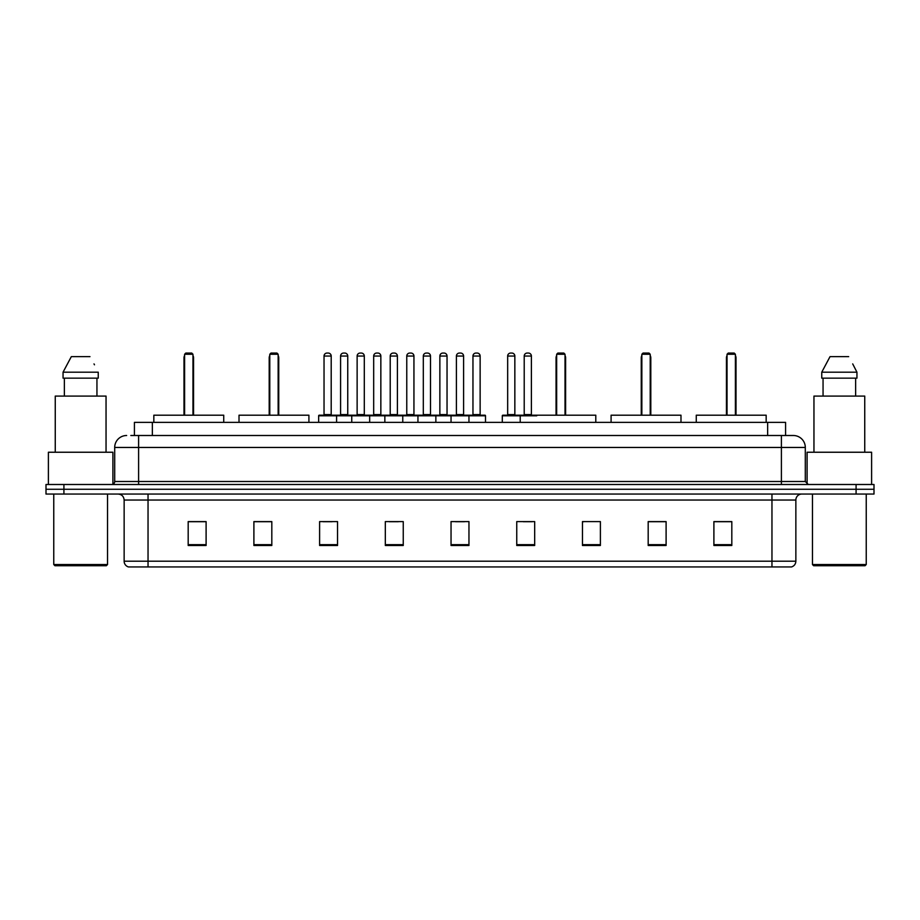 <?xml version="1.0" encoding="UTF-8"?>
<svg xmlns="http://www.w3.org/2000/svg" width="920" height="920" viewBox="0 0 920 920"><rect width="100%" height="100%" fill="white"/><g stroke="black" fill="none" stroke-linecap="round" stroke-linejoin="round"><path stroke-width="1.38" d="M130.835 435.505L138.598 435.505L130.835 435.505L134.423 435.505L134.423 422.36L785.577 422.36L785.577 435.505M126.649 435.505A11.948 11.948 0 0 0 114.701 447.453L114.701 481.505A2.99 2.99 0 0 1 111.711 484.495M805.299 447.453L138.598 447.453L138.598 435.505L793.35 435.505A11.948 11.948 0 0 1 805.299 447.453L805.299 481.505L808.289 484.495M63.917 484.495L46 484.495L46 489.267L63.917 489.267L46 489.267L46 494.051L63.917 494.051L63.917 489.267L856.083 489.267L63.917 489.267L63.917 484.495L856.083 484.495L856.083 489.267L874 489.267L856.083 489.267L856.083 494.051L63.917 494.051M874 484.495L874 489.267L874 484.495L856.083 484.495M793.166 435.505L789.164 435.505M791.257 566.938L128.743 566.938M128.444 566.938A5.968 5.968 0 0 1 124.142 561.2L148.039 561.2L148.039 566.938L771.96 566.938L771.96 561.2L795.857 561.2L795.857 500.031A5.968 5.968 0 0 1 801.837 494.051M124.142 561.2L124.142 500.031C123.786 496.397 121.796 494.408 118.162 494.051M731.814 545.491L731.814 521.594L713.897 521.594L713.897 545.491L731.814 545.491M666.103 545.491L666.103 521.594L648.186 521.594L648.186 545.491L666.103 545.491M600.392 545.491L600.392 521.594L582.463 521.594L582.463 545.491L600.392 545.491M534.681 545.491L534.681 521.594L516.752 521.594L516.752 545.491L534.681 545.491M206.103 545.491L206.103 521.594L188.186 521.594L188.186 545.491L206.103 545.491M271.814 545.491L271.814 521.594L253.897 521.594L253.897 545.491L271.814 545.491M337.536 545.491L337.536 521.594L319.608 521.594L319.608 545.491L337.536 545.491M403.247 545.491L403.247 521.594L385.319 521.594L385.319 545.491L403.247 545.491M468.959 545.491L468.959 521.594L451.041 521.594L451.041 545.491L468.959 545.491M874 494.051L874 489.267L874 494.051L856.083 494.051M771.96 566.938L791.085 566.938M582.463 521.709L583.843 521.709M389.332 521.709L398.291 521.709M323.138 521.709L332.097 521.709M523.319 521.709L532.289 521.709M455.515 521.709L464.485 521.709M271.814 521.709L253.897 521.709M206.103 521.709L188.186 521.709M666.103 521.709L648.186 521.709M731.814 521.709L713.897 521.709M106.34 565.742L54.958 565.742L53.762 564.547L107.537 564.547L106.34 565.742M53.762 494.051L53.762 564.547M107.537 494.051L107.537 564.547M112.907 484.242L112.907 452.237L48.392 452.237L48.392 484.495M106.041 452.237L106.041 396.083L55.257 396.083L55.257 452.237M96.945 378.154L96.945 396.083L96.945 378.154M63.054 372.186L71.323 356.649L63.054 372.186L63.054 378.154L98.245 378.154L98.245 372.186L63.054 372.186M94.472 364.803L94.001 363.906M64.354 378.154L64.354 396.083M89.976 356.649L71.323 356.649M223.732 422.36L223.732 415.196L153.835 415.196L153.835 422.36M184.598 354.257L185.794 353.061L191.762 353.061L192.958 354.257L184.598 354.257L184.598 415.196M192.958 354.257L192.958 415.196M193.556 415.196L193.556 357.846A4.784 4.784 0 0 0 192.958 355.534M184 415.196L184 357.846L184.598 357.846M865.041 565.742L813.659 565.742L812.463 564.547L866.237 564.547L865.041 565.742M812.463 494.051L812.463 564.547M866.237 494.051L866.237 564.547M871.608 484.495L871.608 452.237L807.093 452.237L807.093 484.242M864.742 452.237L864.742 396.083L813.958 396.083L813.958 452.237M853.173 364.803L856.945 372.186L821.755 372.186L830.024 356.649L821.755 372.186L821.755 378.154L856.945 378.154L856.945 372.186L856.945 378.154M856.945 372.186L852.702 363.906M823.055 378.154L823.055 396.083M855.646 396.083L855.646 378.154M848.677 356.649L830.024 356.649M308.913 422.36L308.913 415.196L239.016 415.196L239.016 422.36M269.79 354.257L270.986 353.061L276.954 353.061L278.15 354.257L269.79 354.257L269.79 415.196M278.15 354.257L278.15 415.196M278.748 415.196L278.748 357.846A4.784 4.784 0 0 0 278.15 355.534M269.192 415.196L269.192 357.846L269.79 357.846M595.792 422.36L595.792 415.196L525.895 415.196M556.657 354.257L557.853 353.061L563.833 353.061L565.018 354.257L556.657 354.257L556.657 415.196M565.018 354.257L565.018 415.196M565.616 415.196L565.616 357.846A4.784 4.784 0 0 0 565.018 355.534M556.059 415.196L556.059 357.846L556.657 357.846M680.984 422.36L680.984 415.196L611.087 415.196L611.087 422.36M641.849 354.257L643.045 353.061L649.014 353.061L650.21 354.257L641.849 354.257L641.849 415.196M650.21 354.257L650.21 415.196M650.808 415.196L650.808 357.846A4.784 4.784 0 0 0 650.21 355.534M641.251 415.196L641.251 357.846L641.849 357.846M766.164 422.36L766.164 415.196L696.268 415.196L696.268 422.36M727.042 354.257L728.237 353.061L734.206 353.061L735.402 354.257L727.042 354.257L727.042 415.196M735.402 354.257L735.402 415.196M736 415.196L736 357.846A4.784 4.784 0 0 0 735.402 355.534M726.443 415.196L726.443 357.846L727.042 357.846M468.188 415.196L484.909 415.196A0.598 0.598 0 0 1 485.507 415.794L318.653 415.794A0.598 0.598 0 0 1 319.251 415.196L335.984 415.196A0.598 0.598 0 0 1 336.582 415.794L336.582 422.36M331.2 414.598A0.598 0.598 0 0 0 331.798 415.196L323.438 415.196A0.598 0.598 0 0 0 324.035 414.598L331.2 414.598L331.2 356.051A2.99 2.99 0 0 0 328.21 353.061L327.014 353.061A2.99 2.99 0 0 0 324.035 356.051L324.035 414.598M318.653 415.794L318.653 422.36M351.75 422.36L351.75 415.794A0.598 0.598 0 0 1 352.348 415.196L369.081 415.196A0.598 0.598 0 0 1 369.667 415.794L369.667 422.36M364.297 414.598A0.598 0.598 0 0 0 364.895 415.196L356.534 415.196A0.598 0.598 0 0 0 357.132 414.598L364.297 414.598L364.297 356.051A2.99 2.99 0 0 0 361.307 353.061L360.111 353.061A2.99 2.99 0 0 0 357.132 356.051L357.132 414.598M384.847 422.36L384.847 415.794A0.598 0.598 0 0 1 385.445 415.196L402.166 415.196A0.598 0.598 0 0 1 402.764 415.794L402.764 422.36M397.394 414.598A0.598 0.598 0 0 0 397.992 415.196L389.631 415.196A0.598 0.598 0 0 0 390.218 414.598L397.394 414.598L397.394 356.051A2.99 2.99 0 0 0 394.404 353.061L393.208 353.061A2.99 2.99 0 0 0 390.218 356.051L390.218 414.598M417.944 422.36L417.944 415.794A0.598 0.598 0 0 1 418.542 415.196L435.263 415.196A0.598 0.598 0 0 1 435.861 415.794L435.861 422.36M430.491 414.598A0.598 0.598 0 0 0 431.089 415.196L422.717 415.196A0.598 0.598 0 0 0 423.315 414.598L430.491 414.598L430.491 356.051A2.99 2.99 0 0 0 427.501 353.061L426.305 353.061A2.99 2.99 0 0 0 423.315 356.051L423.315 414.598M451.041 422.36L451.041 415.794A0.598 0.598 0 0 1 451.639 415.196L468.36 415.196A0.598 0.598 0 0 1 468.959 415.794L468.959 422.36M463.588 414.598A0.598 0.598 0 0 0 464.186 415.196L455.814 415.196A0.598 0.598 0 0 0 456.412 414.598L463.588 414.598L463.588 356.051A2.99 2.99 0 0 0 460.598 353.061L459.402 353.061A2.99 2.99 0 0 0 456.412 356.051L456.412 414.598M536.762 415.794L502.297 415.794A0.598 0.598 0 0 1 502.895 415.196L519.616 415.196A0.598 0.598 0 0 1 520.214 415.794L520.214 422.36M514.843 356.051L507.667 356.051A2.99 2.99 0 0 1 510.657 353.061L511.853 353.061A2.99 2.99 0 0 1 514.843 356.051L514.843 414.598A0.598 0.598 0 0 0 515.441 415.196M507.667 356.051L507.667 414.598A0.598 0.598 0 0 1 507.081 415.196M502.297 415.794L502.297 422.36M352.532 415.196L335.8 415.196M340.584 356.051A2.99 2.99 0 0 1 343.562 353.061L344.758 353.061A2.99 2.99 0 0 1 347.748 356.051L340.584 356.051L340.584 414.598A0.598 0.598 0 0 1 339.986 415.196M347.748 356.051L347.748 414.598A0.598 0.598 0 0 0 348.346 415.196M385.618 415.196L368.897 415.196M373.681 356.051A2.99 2.99 0 0 1 376.659 353.061L377.855 353.061A2.99 2.99 0 0 1 380.846 356.051L373.681 356.051L373.681 414.598A0.598 0.598 0 0 1 373.083 415.196M380.846 356.051L380.846 414.598A0.598 0.598 0 0 0 381.443 415.196M418.715 415.196L401.994 415.196M406.766 356.051A2.99 2.99 0 0 1 409.756 353.061L410.952 353.061A2.99 2.99 0 0 1 413.942 356.051L406.766 356.051L406.766 414.598A0.598 0.598 0 0 1 406.168 415.196M413.942 356.051L413.942 414.598A0.598 0.598 0 0 0 414.541 415.196M451.812 415.196L435.091 415.196M439.863 356.051A2.99 2.99 0 0 1 442.853 353.061L444.049 353.061A2.99 2.99 0 0 1 447.039 356.051L439.863 356.051L439.863 414.598A0.598 0.598 0 0 1 439.265 415.196M447.039 356.051L447.039 414.598A0.598 0.598 0 0 0 447.637 415.196M472.96 356.051A2.99 2.99 0 0 1 475.95 353.061L477.147 353.061A2.99 2.99 0 0 1 480.136 356.051L472.96 356.051L472.96 414.598A0.598 0.598 0 0 1 472.362 415.196M480.136 356.051L480.136 414.598A0.598 0.598 0 0 0 480.734 415.196M485.507 415.794L485.507 422.36M519.443 415.196L536.164 415.196M524.216 356.051A2.99 2.99 0 0 1 527.206 353.061L528.402 353.061A2.99 2.99 0 0 1 531.392 356.051L524.216 356.051L524.216 414.598A0.598 0.598 0 0 1 523.618 415.196M531.392 356.051L531.392 414.598A0.598 0.598 0 0 0 531.99 415.196M152.352 435.505L152.352 422.36M767.648 435.505L767.648 422.36M138.598 484.495L138.598 447.453L114.701 447.453M114.701 481.505L805.299 481.505M781.402 435.505L781.402 484.495M771.96 494.051L771.96 500.031L124.142 500.031M795.857 500.031L771.96 500.031L771.96 561.2L148.039 561.2L148.039 494.051M468.959 544.663L451.041 544.663M403.247 544.663L385.319 544.663M337.536 544.663L319.608 544.663M271.814 544.663L253.897 544.663M206.103 544.663L188.186 544.663M534.681 544.663L516.752 544.663M600.392 544.663L582.463 544.663M666.103 544.663L648.186 544.663M731.814 544.663L713.897 544.663M192.958 357.846L193.556 357.846M278.15 357.846L278.748 357.846M565.018 357.846L565.616 357.846M650.21 357.846L650.808 357.846M735.402 357.846L736 357.846M331.2 356.051L324.035 356.051M364.297 356.051L357.132 356.051M397.394 356.051L390.218 356.051M430.491 356.051L423.315 356.051M463.588 356.051L456.412 356.051M507.667 414.598L514.843 414.598M340.584 414.598L347.748 414.598M373.681 414.598L380.846 414.598M406.766 414.598L413.942 414.598M439.863 414.598L447.039 414.598M472.96 414.598L480.136 414.598M524.216 414.598L531.392 414.598M791.556 566.938C794.259 565.972 795.696 564.063 795.857 561.2M184.598 355.534A4.784 4.784 0 0 0 184 357.846M269.79 355.534A4.784 4.784 0 0 0 269.192 357.846M556.657 355.534A4.784 4.784 0 0 0 556.059 357.846M641.849 355.534A4.784 4.784 0 0 0 641.251 357.846M727.042 355.534A4.784 4.784 0 0 0 726.443 357.846"/></g></svg>
